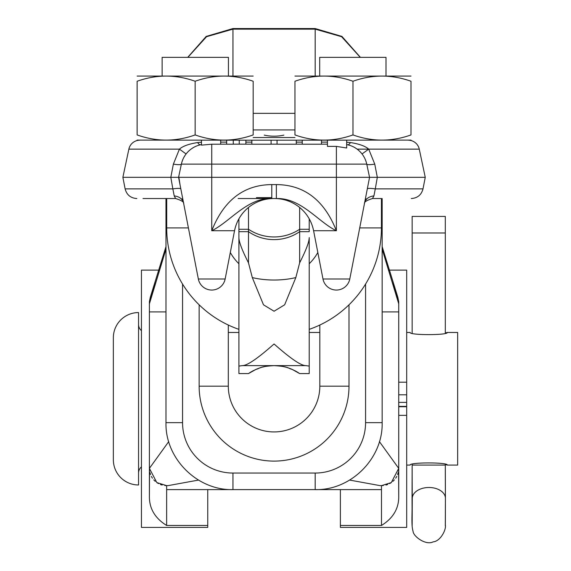 <?xml version="1.0" encoding="UTF-8"?>
<svg xmlns="http://www.w3.org/2000/svg" width="571" height="571" viewBox="0 0 571 571"><rect width="100%" height="100%" fill="white"/><g stroke="black" fill="none" stroke-linecap="round" stroke-linejoin="round"><path stroke-width="0.86" d="M187.852 57.357L206.545 36.701L232.954 29.135L315.178 29.135L341.586 36.701L360.28 57.357M182.556 284.058L182.556 422.647L165.975 422.647C165.055 458.434 197.159 490.546 232.954 489.618L315.178 489.618L315.178 473.045A50.398 50.398 0 0 0 365.576 422.647L365.576 284.058M383.334 485.543L380.108 485.643L349.638 480.075M379.408 441.619L398.729 468.37L398.729 497.312C398.587 509.011 392.841 518.397 381.492 525.463L381.492 485.643L391.299 482.581L398.729 468.37L398.729 301.716L397.809 297.191L382.156 246.586M381.492 489.618L315.178 489.618C350.965 490.546 383.077 458.442 382.156 422.647L382.156 198.544M398.729 497.312L398.608 470.475M398.23 472.538L397.609 474.522M396.766 476.4L395.674 478.205M394.383 479.854L392.912 481.317M391.278 482.595L389.615 483.608M387.68 484.493L385.996 485.043M182.556 422.647A50.398 50.398 0 0 0 232.954 473.045L232.954 489.618L166.639 489.618L166.639 485.643L156.832 482.581L149.402 468.37L149.402 497.312L149.523 470.475M381.492 525.463L340.38 525.463L340.38 489.618M398.729 301.581L392.056 281.753M382.156 249.192L398.729 303.836M165.975 311.902L149.402 311.902L149.402 301.581L150.323 297.191L165.975 246.586M149.402 311.902L149.402 468.37L168.723 441.619M149.902 472.538L150.523 474.522M151.365 476.4L152.457 478.205M153.749 479.854L155.219 481.317M156.854 482.595L158.517 483.608M160.451 484.493L162.135 485.043M164.798 485.543L168.024 485.643L198.494 480.075M207.751 489.618L207.751 525.463L166.639 525.463C155.291 518.397 149.545 509.011 149.402 497.312M149.402 303.836L165.975 249.192M207.751 525.463L207.751 527.418L141.444 527.418L141.444 270.126L159.694 270.126M340.38 525.463L340.38 527.418L406.688 527.418L406.688 270.126L388.437 270.126M228.307 325.035L228.307 386.174A45.759 45.759 0 0 0 274.066 431.933A45.759 45.759 0 0 0 319.824 386.174L319.824 325.035M149.402 301.581L156.076 281.753M398.729 382.199L406.688 382.199M398.729 415.353L406.688 415.353M398.729 394.797L406.688 394.797M299.647 207.459L299.647 231.669A45.095 45.095 0 0 1 248.485 231.669L238.921 231.669L238.921 366.097L242.268 365.618C247 365.783 257.6 358.567 274.066 343.97C290.532 358.567 301.131 365.783 305.863 365.618L309.211 366.097L309.211 373.577L309.211 237.593C309.211 241.876 306.02 250.291 299.647 262.846L295.821 277.585A45.095 19.657 0 0 1 252.311 277.585L248.485 262.846L248.485 207.459M309.211 238.3L309.211 237.593M299.647 262.846L299.647 231.669L309.211 231.669L309.211 218.807M309.211 261.796L309.211 247.578M305.863 365.618L274.066 365.618C289.319 366.596 287.242 368.124 292.202 369.423L299.647 373.577L309.211 373.577M299.647 373.577A45.095 45.095 0 0 0 298.119 372.57M298.055 372.528A45.095 45.095 0 0 0 296.684 371.7M296.313 371.485A45.095 45.095 0 0 0 294.379 370.451M293.33 369.937A45.095 45.095 0 0 0 291.139 368.973M290.996 368.916A45.095 45.095 0 0 0 288.64 368.038M288.248 367.91A45.095 45.095 0 0 0 286.649 367.41M285.771 367.16A45.095 45.095 0 0 0 284.072 366.739M283.787 366.675A45.095 45.095 0 0 0 282.645 366.439M282.017 366.325A45.095 45.095 0 0 0 278.363 365.825M277.799 365.775A45.095 45.095 0 0 0 277.163 365.725M276.428 365.683A45.095 45.095 0 0 0 271.703 365.683M270.968 365.725A45.095 45.095 0 0 0 270.333 365.775M269.769 365.825A45.095 45.095 0 0 0 266.115 366.325M265.486 366.439A45.095 45.095 0 0 0 264.344 366.675M264.059 366.739A45.095 45.095 0 0 0 262.36 367.16M261.482 367.41A45.095 45.095 0 0 0 259.884 367.91M259.491 368.038A45.095 45.095 0 0 0 257.136 368.916M256.993 368.973A45.095 45.095 0 0 0 254.802 369.937M253.752 370.451A45.095 45.095 0 0 0 251.818 371.485M251.447 371.7A45.095 45.095 0 0 0 250.077 372.528M250.012 372.57A45.095 45.095 0 0 0 248.485 373.577L255.929 369.423C260.89 368.124 258.813 366.596 274.066 365.618L242.268 365.618M248.485 262.846C242.111 250.291 238.921 241.876 238.921 237.593M252.311 277.585L263.481 304.8L274.066 311.238L284.651 304.8L295.821 277.585M238.921 366.097L238.921 373.577L248.485 373.577M238.921 218.807L238.921 229.271L248.485 229.271A45.095 43.553 0 0 0 299.647 229.271L309.211 229.271M238.921 231.669L238.921 229.271M238.921 360.686L238.921 261.796M317.826 252.503A50.198 50.198 0 0 1 309.211 263.759M372.449 198.544L381.428 198.544L381.428 227.915A107.362 107.362 0 0 1 309.211 329.36M238.921 329.36A107.362 107.362 0 0 1 166.703 227.915L166.703 198.544L175.682 198.544L142.993 198.544M238.921 263.759A50.198 50.198 0 0 1 230.306 252.503M386.003 75.993L386.003 57.357L319.689 57.357L319.689 75.993M294.957 76.071L410.999 76.071M352.978 134.927C333.635 141.815 314.293 141.815 294.957 134.927C294.957 141.815 294.957 141.815 294.957 134.927C294.957 141.815 294.957 141.815 294.957 134.927L294.957 81.253C294.957 74.366 294.957 74.366 294.957 81.253C294.957 74.366 294.957 74.366 294.957 81.253C314.293 74.366 333.635 74.366 352.978 81.253L352.978 134.927C372.321 141.815 391.656 141.815 410.999 134.927C410.999 141.815 410.999 141.815 410.999 134.927C410.999 141.815 410.999 141.815 410.999 134.927L410.999 81.253C410.999 74.366 410.999 74.366 410.999 81.253C410.999 74.366 410.999 74.366 410.999 81.253C391.656 74.366 372.321 74.366 352.978 81.253M245.88 144.163L245.88 140.188L251.854 140.188L251.854 144.213L271.082 144.213L271.082 140.188L277.049 140.188L277.049 144.213L296.278 144.213L296.278 140.188L410.999 140.109M228.443 75.993L228.443 57.357L162.128 57.357L162.128 75.993M137.133 76.071L253.174 76.071M195.154 134.927C175.811 141.815 156.475 141.815 137.133 134.927C137.133 141.815 137.133 141.815 137.133 134.927C137.133 141.815 137.133 141.815 137.133 134.927L137.133 81.253C137.133 74.366 137.133 74.366 137.133 81.253C137.133 74.366 137.133 74.366 137.133 81.253C156.475 74.366 175.811 74.366 195.154 81.253L195.154 134.927C214.496 141.815 233.839 141.815 253.174 134.927C253.174 141.815 253.174 141.815 253.174 134.927C253.174 141.815 253.174 141.815 253.174 134.927L253.174 81.253C253.174 74.366 253.174 74.366 253.174 81.253C253.174 74.366 253.174 74.366 253.174 81.253C233.839 74.366 214.496 74.366 195.154 81.253M137.133 140.109L245.88 140.188M226.651 140.188L226.651 144.213L233.282 144.213L233.282 140.188M321.48 144.163L327.447 144.163M296.278 144.163L302.252 144.163M271.082 144.163L277.049 144.163M233.282 144.163L251.854 144.163L233.282 144.163M220.684 144.163L226.651 144.163M241.783 144.163L251.854 144.163M346.676 142.222L350.473 142.55C359.273 143.949 365.354 146.14 368.709 149.138L374.762 164.127L377.317 177.324L425.259 177.324L419.264 149.138A11.299 11.299 0 0 0 408.215 140.188M367.674 168.481L368.481 172.264M369.38 176.482L369.558 177.324L377.317 177.324L375.29 188.88A11.934 1.62 11 0 0 367.31 188.88L368.052 185.054M364.426 203.597C364.07 202.006 366.753 200.321 372.485 198.544L373.912 195.932A11.934 9.264 11 0 0 364.569 202.976L349.787 278.998L369.558 177.324L366.753 164.127A11.934 1.777 168 0 0 374.762 164.127M364.562 202.99L364.876 201.385M365.219 199.614L365.597 197.702M366.104 195.089L366.418 193.476M366.853 191.214L367.01 190.407M368.823 181.107L369.558 177.324L178.573 177.324L181.378 164.127A11.934 1.777 12 0 1 173.37 164.127L179.422 149.138C182.784 146.14 188.865 143.942 197.659 142.55L201.456 142.222M373.912 195.932L375.29 188.88L423.011 188.88C421.405 194.889 417.501 198.108 411.291 198.544M364.569 202.976L365.047 200.492M365.312 199.143L366.96 198.787M139.916 140.188A11.299 11.299 0 0 0 128.868 149.138L122.872 177.324L178.573 177.324L198.344 278.998A13.654 13.654 0 0 0 225.152 278.998L234.538 230.734A39.784 39.784 90 0 1 273.595 198.544L274.537 198.544L273.595 198.544A39.784 39.784 0 0 0 234.538 230.734L234.667 230.056M313.522 230.37A39.784 39.784 -90 0 0 274.537 198.544A39.784 39.784 0 0 1 313.522 230.37A39.784 39.784 -90 0 0 274.537 198.544A39.784 39.784 0 0 1 313.593 230.734L322.979 278.998A13.654 13.654 0 0 0 349.787 278.998L322.979 278.998M273.559 198.544L274.572 198.544M198.116 145.441L200.578 144.763M200.549 144.77A11.934 3.64 77.4 0 1 197.659 142.55M187.195 152.621L188.466 151.294M188.68 151.087L189.915 149.995M191.578 148.724L193.49 147.504M194.525 146.947L195.696 146.376M181.935 161.986L182.677 159.887M183.619 157.839L184.754 155.854M201.456 140.188L201.456 145.127L211.748 144.213L220.684 144.213L220.684 140.188M327.447 140.188L327.447 146.383L336.383 146.383L346.676 147.996L346.676 140.188M302.252 140.188L302.252 144.213L321.48 144.213L321.48 140.188M181.378 164.127A25.195 25.195 90 0 1 201.456 144.584A25.195 25.195 90 0 0 181.378 164.127L366.753 164.127A25.195 25.195 0 0 0 346.676 144.584M363.377 155.854L364.512 157.839M365.454 159.887L366.197 161.986M347.532 144.756L350.016 145.441M352.435 146.383L353.599 146.94M354.648 147.511L356.561 148.724M358.217 149.995L359.416 151.058M359.666 151.294L360.929 152.621M347.582 144.77A11.934 3.64 102.6 0 0 350.473 142.55M297.741 140.188L297.741 140.188A11.299 11.299 0 0 0 296.278 140.28M336.383 146.383L336.383 230.734C318.083 221.905 301.195 197.787 276.343 198.544L271.789 198.544C247.336 197.573 229.599 222.198 211.748 230.734L211.748 144.213M198.344 278.998L225.152 278.998A13.654 13.654 0 0 1 198.344 278.998L183.569 203.026M234.538 230.734A39.784 39.784 0 0 1 273.595 198.544A39.784 39.784 0 0 0 234.538 230.734L211.748 230.734C223.839 200.193 243.853 184.804 271.789 184.59L276.343 184.59L276.343 198.544M136.84 198.544C130.631 198.108 126.726 194.889 125.12 188.88L172.842 188.88L170.815 177.324L173.37 164.127M251.854 140.28A11.299 11.299 0 0 0 250.391 140.188M180.079 185.054L178.752 176.482M179.651 172.264L180.457 168.481M178.573 177.324L179.308 181.107M183.255 201.385L183.562 202.976A11.934 9.264 169 0 0 174.219 195.932L172.842 188.88A11.934 1.62 169 0 1 180.821 188.88L181.278 191.214M181.714 193.476L182.142 195.646M182.534 197.702L182.913 199.622M183.562 202.976L183.134 200.771M174.219 195.932L175.647 198.544C181.392 200.335 184.083 202.027 183.705 203.597M181.171 198.787L182.82 199.143M239.249 144.163L239.249 140.188M251.854 140.188L271.082 140.188M277.049 140.188L296.278 140.188M406.688 465.087L410.164 465.087C409.057 462.21 448.413 462.21 447.3 465.087L445.316 464.558L445.309 465.087A50.655 0.457 -90 0 0 445.423 498.39L445.309 525.87M445.316 332.993L445.316 232.989L412.155 232.989L412.155 332.993L412.155 216.416L445.309 216.416L445.309 332.993L447.3 332.465L457.649 332.465L457.649 465.087L447.3 465.087M228.307 332.465L238.921 332.465M309.211 332.465L319.824 332.465M406.688 332.465L410.164 332.465C409.057 335.334 448.413 335.334 447.3 332.465M138.553 324.506A7.958 7.958 0 0 0 141.444 330.638M138.553 473.045A7.958 7.958 0 0 1 141.444 466.907M138.553 484.979L138.553 312.565A25.195 25.195 0 0 0 113.351 337.768L113.351 459.783A25.195 25.195 0 0 0 138.553 484.979M412.155 465.087L412.155 464.558L412.155 465.087A50.655 0.457 -90 0 0 412.269 498.39L412.155 525.87L412.048 498.39A50.655 0.457 -90 0 0 412.155 465.087L412.048 498.262A16.58 10.899 0.4 0 0 412.048 498.39L412.269 498.39A16.58 10.899 179.6 0 1 428.857 487.491A16.58 10.899 179.6 0 1 445.423 498.262L445.316 465.087L412.155 465.087L412.155 464.558M412.155 216.416L412.155 332.993M187.723 57.357L206.188 36.423L232.954 28.55L315.178 28.55L315.178 75.993M294.957 129.931L253.174 129.931M232.954 473.045L315.178 473.045M199.136 304.8L199.136 386.174A74.929 74.929 0 0 0 274.066 461.104A74.929 74.929 0 0 0 348.995 386.174L348.995 304.8M294.957 137.547L253.174 137.547M365.576 422.647L382.156 422.647M398.729 311.902L382.156 311.902M166.639 525.463L166.639 489.618M232.954 75.993L232.954 28.55M319.824 386.174L348.995 386.174M228.307 386.174L199.136 386.174M398.729 406.366L406.688 406.366M398.729 402.384L406.688 402.384M283.858 135.134A45.095 43.553 0 0 1 264.273 135.134M299.647 231.669A45.095 45.095 0 0 1 248.485 231.669M166.703 227.915L188.409 227.915M381.428 227.915L359.723 227.915M296.278 142.122L302.252 142.122M321.48 142.122L327.447 142.122M419.264 149.138L357.132 149.138M256.408 197.637L271.789 197.637M220.684 142.122L226.651 142.122M245.88 142.122L251.854 142.122M362.043 153.956L368.709 149.138M274.537 198.544A39.784 39.784 0 0 1 313.593 230.734L336.383 230.734C324.292 200.193 304.279 184.804 276.343 184.59M238.136 198.544L271.789 198.544L271.789 184.59M128.868 149.138L179.422 149.138L186.089 153.956M180.821 188.88L181.135 190.486M445.423 498.39A16.58 10.899 179.6 0 0 445.423 498.262L445.359 525.142C446.351 529.638 440.448 541.344 433.111 541.865C425.78 545.676 413.268 536.376 413.076 531.33C411.041 525.027 412.426 513.779 412.048 498.262M294.957 113.351L253.174 113.351M315.178 28.55L341.943 36.423L360.408 57.357M165.975 198.544L165.975 422.647M398.729 406.73L406.688 406.73M365.697 197.159L366.375 193.697M423.011 188.88L425.259 177.324M369.558 177.324L367.31 188.88M181.785 193.84L182.47 197.359M125.12 188.88L122.872 177.324M445.316 464.558L445.316 465.087"/></g></svg>
